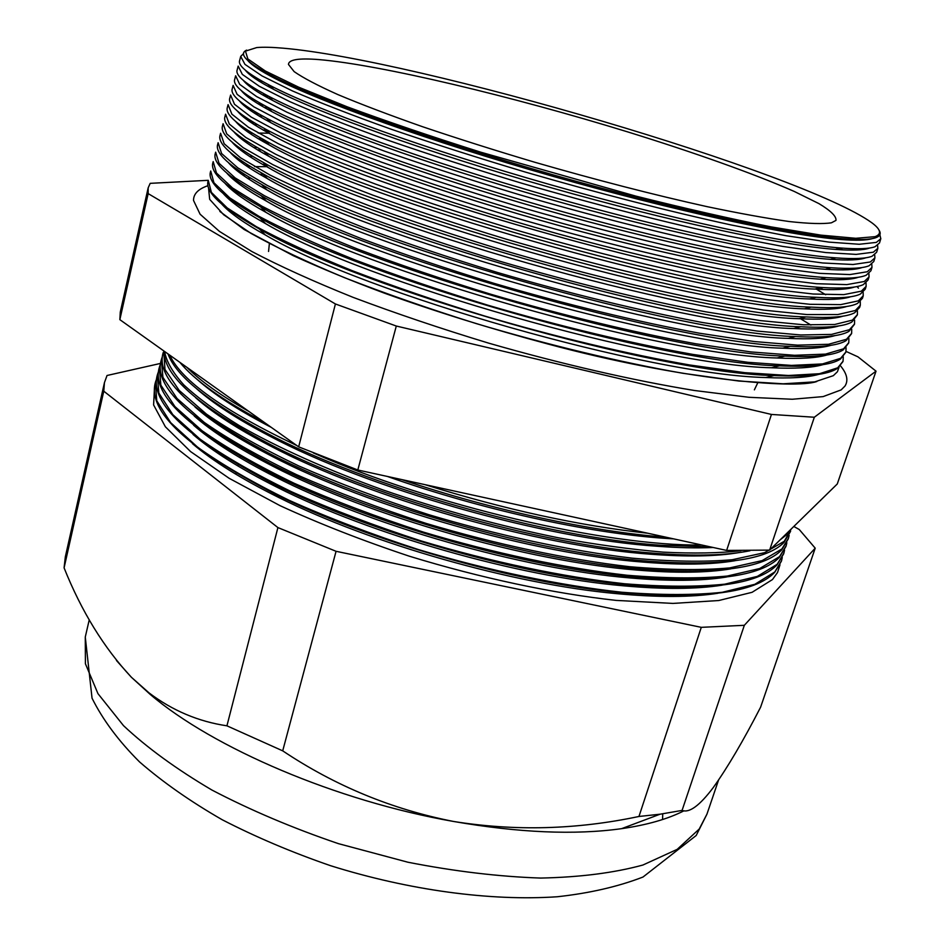 <?xml version="1.0" encoding="UTF-8"?>
<svg xmlns="http://www.w3.org/2000/svg" width="945" height="945" viewBox="0 0 945 945"><rect width="100%" height="100%" fill="white"/><g stroke="black" fill="none" stroke-linecap="round" stroke-linejoin="round"><path stroke-width="1.42" d="M245.086 174.754L242.652 174.931M208.491 187.571L209.684 199.36L223.693 214.775L251.122 233.462C275.975 247.342 307.101 262.084 344.523 277.688C385.005 293.446 428.924 308.755 476.28 323.603C548.324 345.043 620.723 362.384 683.058 373.31L738.789 381.036L783.169 383.8L814.803 381.863L833.325 375.673L837.412 371.751L839.077 367.192M263.218 174.282L259.71 174.27M207.983 185.681C198.296 188.953 193.477 193.867 193.524 200.446L200.08 214.196L219.394 231.371L251.795 251.488C279.732 266.147 313.492 281.433 353.099 297.356C395.435 313.291 440.642 328.565 488.707 343.153C561.448 364.073 633.256 380.516 694.469 390.498L749.031 397.302L792.3 399.251L823.107 396.605L841.156 389.895L845.007 386.021C848.515 380.469 847.015 373.747 840.507 365.857M247.98 60.728C251.795 65.217 260.678 71.076 274.652 78.293C320.379 101.989 430.566 141.455 552.601 176.219C674.635 210.983 789.075 235.506 840.436 239.463C856.111 240.691 866.742 240.396 872.353 238.589M879.086 230.285C881.307 233.687 880.138 236.179 875.602 237.774C870.085 239.664 859.3 239.983 843.271 238.707C791.615 234.691 676.183 209.908 553.002 174.813C429.81 139.73 318.654 99.957 272.632 76.167C246.787 62.606 238.116 53.936 246.633 50.12M243.609 53.511L240.715 56.405L244.956 64.366L262.037 75.931L292.418 90.921C319.138 102.473 351.918 115.195 390.757 129.075C432.491 143.356 477.319 157.685 525.243 172.037C597.901 193.134 669.993 211.621 731.406 225.016L786.004 235.707L829.037 242.121L859.241 244.271L876.346 242.392L880.811 238.742L879.866 234.75M245.322 70.166C248.996 75.021 258.446 81.435 273.66 89.385C319.942 113.613 428.959 152.96 549.447 187.275C669.934 221.602 783.322 245.605 835.427 249.409C852.331 250.649 863.659 250.212 869.412 248.086L869.435 248.074M880.728 238.99L879.5 242.983L875.011 246.739C869.258 248.866 857.847 249.291 840.755 248.003C788.095 244.082 672.828 219.594 550.203 184.653C427.565 149.723 316.693 109.797 269.868 85.381C247.944 73.875 237.857 65.654 239.593 60.693L240.644 56.665M238.175 66.103L242.322 74.383L259.308 86.267L289.595 101.54C316.244 113.282 348.965 126.146 387.733 140.155C429.396 154.555 474.177 168.931 522.053 183.318C594.653 204.403 666.721 222.784 728.134 235.978L782.767 246.432L825.847 252.563L856.123 254.394L873.322 252.209L877.858 248.322L877.598 245.452M258.339 68.205L257.194 68.288M243.349 80.419C247.318 85.558 257.111 92.256 272.715 100.489C319.528 125.212 427.376 164.418 546.316 198.296C665.245 232.175 777.558 255.693 830.371 259.343C847.984 260.572 859.832 260.04 865.915 257.761M877.775 248.594L876.641 252.268L872.081 256.237C866.092 258.623 854.044 259.178 835.959 257.879C782.531 254.099 668.245 230.096 547.084 195.58C425.923 161.063 316.15 121.243 268.746 96.307C245.818 84.164 235.281 75.423 237.124 70.095L238.105 66.374M251.677 64.26L252.303 64.201M260.017 69.233L258.658 69.245M235.636 75.777L239.711 84.377L256.603 96.567L286.784 112.136C313.362 124.055 346.012 137.084 384.709 151.212C426.313 165.706 471.035 180.152 518.876 194.552C591.405 215.649 663.449 233.923 724.886 246.905L779.542 257.123L822.67 262.97L853.028 264.505L870.31 261.989L874.916 257.879L874.692 254.866M273.601 77.183L272.42 77.136M255.528 77.36L253.614 77.537M241.4 90.685C245.665 96.106 255.811 103.088 271.829 111.616C319.138 136.801 425.805 175.853 543.186 209.282C660.555 242.723 771.781 265.746 825.28 269.266C843.377 270.459 855.674 269.88 862.171 267.506M874.822 258.15L873.782 261.517L869.152 265.722C862.927 268.368 850.24 269.041 831.104 267.754C776.944 264.104 663.673 240.573 543.977 206.471C424.293 172.38 315.618 132.69 267.671 107.257C243.704 94.441 232.706 85.168 234.679 79.463L235.565 76.061M248.287 73.308L249.244 73.202M264.387 72.73L266.23 72.777M257.075 78.305L254.796 78.376M233.12 85.416L237.1 94.335L253.886 106.844L283.972 122.708C310.492 134.792 343.07 147.975 381.709 162.233C423.242 176.833 467.917 191.339 515.698 205.762C588.18 226.859 660.201 245.015 721.637 257.796L776.329 267.778L819.516 273.353L849.933 274.57L867.297 271.747L871.975 267.4L871.798 264.269M270.471 86.019L267.258 85.96M251.842 86.609L250.224 86.822M239.475 100.95C244.058 106.679 254.548 113.943 270.979 122.744C318.772 148.377 424.246 187.24 540.067 220.232C655.877 253.225 765.993 275.775 820.13 279.177C838.735 280.346 851.48 279.708 858.379 277.251M871.881 267.695L870.936 270.754L866.246 275.184C859.761 278.09 846.401 278.905 826.19 277.617C771.344 274.085 659.102 251.004 540.894 217.338C422.675 183.661 315.122 144.124 266.644 118.219C241.613 104.718 230.143 94.913 232.234 88.818L233.037 85.712M245.074 82.369L245.665 82.286M259.521 81.447L262.533 81.459M253.095 87.412L251.157 87.519M230.604 95.043L234.49 104.269L251.193 117.085L281.173 133.233C307.621 145.506 340.129 158.831 378.709 173.218C420.182 187.913 464.798 202.49 512.544 216.937C584.955 238.034 656.952 256.083 718.401 268.663L773.116 278.409L816.362 283.701L846.85 284.622L864.309 281.48L869.046 276.909L868.904 273.637M265.97 94.843L262.509 94.866M248.322 95.894L246.999 96.118M237.585 111.238C242.475 117.251 253.331 124.799 270.175 133.895C361.25 187.453 709.305 286.595 814.933 289.075C834.045 290.221 847.252 289.524 854.575 286.985M868.951 277.204L868.101 279.956L863.34 284.61C856.595 287.812 842.562 288.757 821.229 287.469C765.722 284.043 654.531 261.411 537.799 228.158C421.08 194.918 314.661 155.547 265.675 129.205C239.546 114.995 227.58 104.647 229.789 98.138L230.521 95.339M255.032 90.224L257.607 90.165M268.817 96.378L264.943 96.26M249.291 96.544L247.696 96.673M228.088 104.623L231.891 114.168L248.5 127.291L278.385 143.734C304.762 156.185 337.2 169.663 375.72 184.169C417.135 198.97 461.692 213.605 509.39 228.076C581.742 249.185 653.704 267.116 715.176 279.496L769.927 289.005L813.208 294.025L843.779 294.627L861.32 291.178L866.128 286.382L866.022 282.98M261.174 103.737L258.103 103.832M244.956 105.202L243.904 105.415M235.718 121.527C240.928 127.835 252.15 135.678 269.419 145.057C361.604 199.442 702.69 296.6 809.688 298.963C829.308 300.085 842.987 299.341 850.724 296.718M866.033 286.689L865.277 289.146L860.446 294.013C853.429 297.51 838.699 298.608 816.22 297.297C707.71 294.781 358.297 195.249 264.754 140.214C237.49 125.283 225.016 114.357 227.355 107.435L228.005 104.942M250.85 99.048L253.012 98.942M263.702 105.131L260.182 105.096M245.653 105.698L244.377 105.828M225.583 114.191L229.304 124.043L245.818 137.474L275.597 154.212C301.904 166.84 334.282 180.46 372.732 195.095C414.087 209.991 458.597 224.697 506.248 239.179C578.541 260.288 650.479 278.113 711.951 290.292L766.738 299.577L810.078 304.314L840.719 304.621L858.332 300.853L863.21 295.82L863.151 292.3M256.686 112.691L253.981 112.845M241.719 114.522L240.916 114.723M233.887 131.839C239.416 138.431 251.016 146.569 268.723 156.244C361.959 211.385 696.099 306.558 804.396 308.838C824.536 309.936 838.687 309.145 846.862 306.44M863.116 296.151L862.454 298.301L857.552 303.392C850.276 307.196 834.813 308.436 811.153 307.125C701.225 304.692 358.592 207.085 263.879 151.235C235.447 135.572 222.465 124.055 224.934 116.696L225.501 114.522M246.94 107.895L248.712 107.765M264.269 107.47L267.978 107.576M258.859 113.943L255.741 113.979M242.156 114.853L241.199 114.983M223.091 123.724L226.729 133.895L243.148 147.633L272.822 164.643C299.069 177.447 331.376 191.233 369.755 205.975C411.051 220.988 455.502 235.742 503.118 250.248C575.351 271.369 647.266 289.075 708.75 301.065L763.56 310.102L806.947 314.567L837.66 314.579L855.367 310.492L860.304 305.247L860.281 301.585M252.457 121.692L250.094 121.905M232.092 142.152C237.939 149.05 249.929 157.472 268.061 167.43C362.313 223.268 689.531 316.481 799.057 318.689C819.717 319.788 834.352 318.938 842.952 316.162M860.21 305.578L859.631 307.432L854.67 312.748C847.122 316.87 830.903 318.264 806.026 316.941C694.752 314.567 358.876 218.897 263.064 162.28C233.427 145.861 219.913 133.753 222.512 125.945L222.996 124.067M243.243 116.767L244.637 116.625M259.024 115.999L262.568 116.022M254.299 122.815L251.559 122.897M238.778 124.019L238.128 124.114M220.598 133.233L224.154 143.711L240.479 157.756L270.057 175.061C296.234 188.043 328.482 201.958 366.802 216.83C408.027 231.938 452.431 246.763 499.988 261.292C572.162 282.401 644.053 300.014 705.549 311.791L760.382 320.603L803.829 324.796L834.612 324.501L852.402 320.119L857.41 314.638L857.422 310.858M266.419 129.985L263.112 129.997M248.44 130.741L246.409 130.977M230.32 152.476C236.498 159.681 248.878 168.399 267.47 178.652C362.656 235.104 682.999 326.356 793.658 328.541C814.85 329.616 829.97 328.73 839.018 325.871M857.304 314.992L851.799 322.068C843.968 326.533 826.981 328.092 800.84 326.746C688.314 324.407 359.171 230.651 262.308 173.348C231.43 156.161 217.362 143.427 220.102 135.17L220.504 133.588M239.746 125.638L240.762 125.508M254.158 124.598L257.253 124.539M249.976 131.709L247.602 131.839M218.118 142.719L221.591 153.503L237.809 167.856L267.293 185.433C293.399 198.592 325.588 212.66 363.837 227.65C405.015 242.865 449.359 257.737 496.881 272.302C568.996 293.411 640.852 310.917 702.359 322.493L757.228 331.081L800.722 334.991L831.576 334.4L849.449 329.71L854.528 324.005L854.575 320.095M261.942 138.679L258.316 138.773M244.625 139.825L242.889 140.073M228.572 162.823C235.092 170.313 247.873 179.337 266.915 189.874C363.01 246.893 676.49 336.196 788.201 338.369C809.948 339.444 825.564 338.523 835.049 335.581M854.41 324.371L848.941 331.364C840.826 336.172 823.036 337.897 795.584 336.538C681.888 334.199 359.466 242.357 261.6 184.429C229.458 166.45 214.81 153.102 217.693 144.361L218.023 143.085M236.404 134.521L237.053 134.414M249.622 133.233L252.291 133.139M245.854 140.64L243.834 140.793M215.649 152.169L219.027 163.272L235.163 177.92L264.553 195.78C290.587 209.117 322.706 223.339 360.895 238.447C402.003 253.756 446.3 268.687 493.774 283.264C565.831 304.385 637.662 321.784 699.182 333.16L754.075 341.523L797.615 345.161L828.541 344.275L846.496 339.267L851.646 333.337L851.728 329.309M257.052 147.444L253.827 147.597M240.963 148.932L239.522 149.18M226.859 173.171C233.722 180.967 246.917 190.288 266.431 201.12C363.341 258.635 670.017 345.988 782.696 348.173C804.986 349.26 821.11 348.292 831.045 345.279M851.528 333.715L846.082 340.637C837.672 345.811 819.079 347.701 790.28 346.319C675.486 343.968 359.761 254.028 260.962 195.544C227.497 176.762 212.271 162.753 215.295 153.527L215.543 152.558M245.369 141.915L247.625 141.774M241.92 149.582L240.231 149.747M213.18 161.607L216.476 173.006L232.517 187.96L261.8 206.104C287.776 219.606 319.823 233.97 357.954 249.196C399.003 264.612 443.252 279.614 490.679 294.202C562.677 315.323 634.485 332.616 696.016 343.803L750.932 351.93L794.532 355.296L825.517 354.115L843.566 348.811L848.775 342.657L848.893 338.499M252.457 156.256L249.586 156.468M237.443 158.051L236.285 158.299M225.182 183.531C232.399 191.646 246.007 201.261 265.994 212.377C363.683 270.317 663.579 355.745 777.121 357.978C799.978 359.065 816.61 358.06 827.017 354.966M848.657 343.047L843.223 349.898C834.529 355.438 815.086 357.493 784.905 356.088C669.107 353.678 360.069 265.651 260.383 206.671C225.56 187.063 209.731 172.403 212.897 162.67L213.074 161.997M241.341 150.621L243.208 150.456M238.128 158.547L236.77 158.701M210.723 171.01L213.924 182.716L229.883 197.966L259.072 216.393C284.977 230.072 316.965 244.578 355.025 259.922C396.014 275.432 440.205 290.493 487.596 305.117C559.534 326.238 631.319 343.413 692.85 354.41L747.802 362.301L791.449 365.408L822.504 363.931L840.637 358.32L845.917 351.942L846.07 347.665M248.086 165.127L245.57 165.363M234.041 167.194L233.155 167.407M223.54 193.902C231.112 202.324 245.145 212.247 265.628 223.658C364.026 281.953 657.153 365.455 771.498 367.759C794.922 368.857 812.074 367.818 822.953 364.652M845.787 352.343L840.389 359.112C831.387 365.042 811.07 367.286 779.46 365.833C662.74 363.364 360.376 277.228 259.875 217.822C223.646 197.387 207.191 182.042 210.511 171.801L210.617 171.411M237.526 159.339L239.014 159.173M249.374 166.296L247.094 166.403M234.478 167.513L233.439 167.667M208.266 180.377L211.397 192.39L227.249 207.947L256.343 226.646C282.189 240.502 314.106 255.15 352.107 270.624C393.037 286.229 437.169 301.349 484.513 315.984C556.392 337.117 628.153 354.186 689.708 364.983L744.684 372.649L788.378 375.496L819.504 373.712L837.707 367.794L843.058 361.203L843.259 356.808M243.928 174.022L241.743 174.282M221.921 204.285C229.859 213.027 244.33 223.256 265.321 234.962C364.357 293.541 650.762 375.13 765.804 377.527C789.819 378.638 807.502 377.575 818.854 374.326M842.928 361.616L837.553 368.314C828.233 374.645 807.042 377.067 773.955 375.578C656.409 373.003 360.683 288.768 259.426 229.009C221.756 207.699 204.663 191.67 208.136 180.897L208.16 180.802M233.887 168.056L235.01 167.915M247.732 166.828L249.244 166.769M500.437 501.098L580.065 518.462M186.874 367.321C200.305 380.953 221 395.671 248.948 411.488M424.966 484.643C505.256 509.65 579.545 525.857 647.833 533.24M197.186 379.417C213.286 393.888 236.852 409.279 267.872 425.604L271.25 427.364M387.415 476.457C480.036 509.249 586.987 532.85 663.166 538.213L673.773 538.898M665.894 537.185C592.692 531.775 491.955 510.135 401.79 479.587M264.033 422.214C222.607 400.243 194.552 380.28 179.833 362.325M169.746 355.143C181.594 380.8 223.941 410.921 296.765 445.508M313.291 452.903C432.219 505.693 606.513 546.198 701.922 545.041M196.406 388.56C213.038 403.409 237.266 419.155 269.077 435.775C368.668 488.73 544.237 538.744 656.787 546.222C677.872 547.816 696.666 548.242 713.156 547.486M710.368 546.883L661.181 545.289C546.612 537.646 367.239 486.557 265.84 432.68C208.432 402.133 175.817 375.874 167.986 353.891M164.607 351.481C166.32 361.415 172.722 372.554 183.814 384.898C197.67 397.821 216.263 411.453 239.593 425.793C277.747 447.564 326.911 469.677 382.902 489.912C441.031 509.887 499.503 525.845 558.294 537.788C596 544.639 630.953 549.411 663.166 552.14C693.264 553.652 719.192 553.191 740.939 550.758M785.13 534.953L788.024 532.13M195.662 397.715C212.838 412.953 237.75 429.042 270.4 445.981C369.082 497.991 539.016 546.387 650.29 554.195C686.956 557.007 716.617 556.463 739.25 552.553M790.422 529.779L786.169 535.106L780.05 539.914M749.976 550.758C726.575 555.495 694.835 556.321 654.755 553.262C541.39 545.265 367.652 495.771 267.092 442.827C197.682 405.7 163.379 375.153 164.17 351.174M163.698 350.843L164.973 369.46L179.172 390.403L206.506 414.146C231.147 431.085 261.907 448.343 298.774 465.944C338.605 483.32 381.804 499.515 428.333 514.541C499.149 535.697 570.426 550.864 632.158 558.152C671.163 561.59 704.509 562.11 732.21 559.735L764.576 552.671L784.267 541.272L791.225 528.987M194.942 406.882C212.696 422.521 238.329 438.976 271.841 456.222C369.507 507.205 533.795 554.006 643.675 562.145C681.239 565.145 711.691 564.673 735.021 560.716M790.611 531.326L783.866 542.584C766.478 560.113 721.259 566.315 648.223 561.188C536.181 552.849 368.077 504.973 268.474 453.021C191.091 411.583 155.949 378.331 163.012 353.265L163.19 352.603M162.339 356.785L161.371 359.572L162.918 377.315L177.046 398.495L204.297 422.45C228.891 439.519 259.591 456.907 296.411 474.591C336.196 492.05 379.347 508.292 425.852 523.329C496.621 544.497 567.862 559.57 629.618 566.716C668.623 570.024 701.993 570.426 729.717 567.91L762.143 560.609L781.905 548.962L788.484 538.213L789.134 535.331M194.268 416.048C212.613 432.113 238.99 448.934 273.4 466.499C369.956 516.395 528.574 561.59 636.93 570.059C675.427 573.261 706.706 572.871 730.757 568.878M788.295 538.863L781.574 550.049C763.678 568.252 717.007 574.607 641.537 569.091C530.972 560.409 368.538 514.139 269.986 463.251C190.134 420.785 153.834 386.588 161.087 360.647L161.193 360.222M160.39 364.286L159.374 367.168L160.863 385.147L174.919 406.563L202.1 430.743C226.635 447.942 257.288 465.436 294.049 483.226C333.798 500.755 376.901 517.045 423.372 532.094C494.093 553.262 565.323 568.252 627.067 575.245C666.083 578.446 699.477 578.718 727.237 576.048L759.709 568.524L779.542 556.64L786.181 545.714L786.842 542.725M193.63 425.238C212.59 441.74 239.746 458.927 275.089 476.823C370.405 525.562 523.353 569.126 630.055 577.938C669.521 581.352 701.651 581.057 726.457 577.029M785.98 546.375L779.271 557.491C760.867 576.415 712.684 582.9 634.721 576.958C525.751 567.933 368.999 523.282 271.64 473.528C189.224 430.022 151.732 394.856 159.162 368.007L159.209 367.829M158.441 371.763L157.39 374.74L158.807 392.966L172.793 414.619L199.903 439.012C224.378 456.352 254.985 473.953 291.698 491.825C331.4 509.438 374.468 525.774 420.891 540.847C491.565 562.015 562.771 576.922 624.539 583.762C663.567 586.857 696.973 586.987 724.756 584.175L757.288 576.415L777.18 564.295L783.866 553.203L784.551 550.108M193.028 434.452C212.637 451.391 240.597 468.968 276.932 487.183C370.877 534.693 518.143 576.639 623.027 585.77C663.508 589.432 696.536 589.231 722.122 585.156M783.677 553.841L776.991 564.921C758.044 584.565 708.301 591.192 627.74 584.778C520.53 575.422 369.495 532.401 273.448 483.864C188.398 439.319 149.653 403.161 157.224 375.389M156.492 379.217L155.417 382.3L156.764 400.763L170.679 422.651L197.706 447.257C222.134 464.727 252.693 482.446 289.359 500.413C329.002 518.096 372.035 534.48 418.422 549.565C489.049 570.745 560.243 585.569 621.999 592.255C661.039 595.232 694.469 595.244 722.287 592.291L754.866 584.293L774.829 571.938L781.562 560.668L782.271 557.479M192.473 443.666C212.743 461.065 241.566 479.044 278.929 497.59C371.373 543.8 512.922 584.116 615.856 593.566C657.377 597.488 691.338 597.394 717.739 593.295M155.275 382.843C147.68 411.571 187.724 448.698 275.42 494.247C370.015 541.485 515.297 582.876 620.593 592.562C703.836 599.484 755.209 592.739 774.699 572.339L781.409 561.2M154.555 386.659L153.598 404.921L165.375 426.786L190.583 451.58L229.151 478.3L280.027 505.658C319.422 523.766 362.49 540.611 409.232 556.168C480.58 578.033 553.038 593.425 616.14 600.406L672.934 603.418L718.743 600.524L752.09 592.302L772.478 579.557L777.522 572.516L780.003 564.827M283.063 48.171C272.101 47.215 263.336 47.002 256.757 47.557L245.464 51.136L247.85 58.933L265.332 71.005L298.561 87.141L347.051 106.761C386.422 121.303 431.026 136.458 480.863 152.216L635.89 196.123C686.035 208.68 731.135 218.945 771.203 226.906L820.957 235.14L855.745 238.294L875.011 236.675C881.957 234.124 880.894 229.493 871.833 222.772C802.707 172.77 417.076 59.641 283.063 48.171M116.459 660.496L131.379 677.246L150.137 694.351C212.92 747.944 336.432 801.006 453.435 821.441C518.793 832.793 574.855 835.191 621.621 828.659C647.101 824.973 667.891 819.008 684.015 810.786M831.446 222.796L835.971 220.409C836.49 216.358 830.82 210.77 818.972 203.636L794.284 191.457C753.85 173.656 693.925 152.417 627.917 131.969C512.06 96.343 380.859 64.827 318.926 59.594C298.797 57.976 288.65 59.594 288.485 64.449L294.155 71.619C303.061 77.844 317.626 85.499 337.873 94.583C361.285 104.399 389.482 115.089 422.439 126.677C457.616 138.561 495.145 150.444 535.024 162.316C596.697 180.105 653.893 194.847 706.588 206.542C738.99 213.334 766.584 218.342 789.37 221.555C809.003 223.705 823.024 224.119 831.446 222.796M838.132 248.7L838.64 249.22L837.837 248.771M271.947 87.578L271.026 87.531L271.735 87.353M269.975 99.036L271.392 99.095M856.997 286.559L858.462 288.142M818.24 288.225L818.783 288.792L817.945 288.308M268.014 131.65L265.958 131.591M258.162 133.032L269.526 133.221M815.842 288.839L825.717 294.734M264.813 140.285L260.796 140.226M262.993 141.502L266.041 141.561M257.56 149.889L261.411 149.889M801.643 318.831L800.71 318.276M266.88 166.214L265.793 166.178M254.607 166.615L267.34 166.686M800.061 318.441L810.916 325.08M160.496 363.423L107.033 375.496L104.458 382.571L103.773 391.183L277.913 527.582L226.93 725.819L282.709 750.85C334.967 785.791 391.868 809.322 453.435 821.441C514.848 831.316 576.686 829.663 638.962 816.468L660.023 814.212L682.077 810.408C689.307 813.232 699.749 805.565 713.369 787.421C727.508 767.612 743.254 740.88 760.595 707.214L815.216 548.171L799.257 529.519L793.824 526.459M277.913 527.582L336.066 551.301L282.709 750.85M336.066 551.301L701.284 627.338L638.962 816.468M701.284 627.338L744.329 625.306L682.077 810.408M744.329 625.306L815.216 548.171M104.458 382.571L65.323 556.865L64.083 567.862C81.506 611.403 103.938 647.857 131.379 677.246L148.979 692.839C172.403 710.569 198.391 721.567 226.93 725.819M103.773 391.183L64.083 567.862M237.053 180.967L235.34 181.074M208.278 180.318L150.196 183.342L148.164 187.866L148.164 193.619L335.416 303.971L396.298 326.037L771.439 414.442L814.318 417.241L876.027 371.161L857.966 356.844L846.047 351.41M250.555 178.121L247.519 178.274M234.242 178.971L232.895 179.042M251.275 415.351L251.382 416.651M254.748 426.797L255.811 428.687M335.416 303.971L298.667 446.855L119.85 319.646L120.287 312.051L148.164 187.866M148.164 193.619L119.85 319.646M876.027 371.161L837.27 483.982L769.632 550.108L726.634 550.427L357.812 469.996L298.667 446.855M814.318 417.241L769.632 550.108M771.439 414.442L726.634 550.427M396.298 326.037L357.812 469.996M265.167 164.442L262.722 164.465M822.989 289.477L819.563 287.351M269.597 121.303L268.262 121.291M842.68 249.87L839.337 247.885M706.954 814.129L696.193 835.498L642.978 877.043C618.054 886.67 589.479 893.238 557.266 896.758C490.301 901.306 408.842 890.214 330.62 865.714C292.088 852.437 255.977 837.128 222.264 819.776C190.559 801.561 162.965 782.259 139.506 761.883C118.68 741.116 102.863 719.889 92.043 698.201L85.274 637.036L85.404 663.744L97.949 693.63L123.488 725.63C146.865 747.613 176.372 769.1 211.987 790.079C250.614 810.255 292.737 828.103 338.345 843.625L407.933 862.23C454.604 871.373 498.865 876.653 540.717 878.07C580.1 877.232 614.167 872.885 642.907 865.029L677.187 849.354L699.205 829.048L706.954 814.129L718.519 780.18M662.752 813.834L662.539 819.528M816.846 381.496C794.745 389.423 679.868 379.559 547.864 343.992C490.479 328.659 435.952 311.696 384.296 293.115C352.272 281.161 321.902 268.663 293.174 255.634L244.07 229.47L219.842 211.432M840.436 239.463L843.271 238.707M274.652 78.293L272.632 76.167M835.427 249.409L840.755 248.003M273.66 89.385L269.868 85.381M830.371 259.343L835.959 257.879M272.715 100.489L268.746 96.307M825.28 269.266L831.104 267.754M271.829 111.616L267.671 107.257M820.13 279.177L826.19 277.617M270.979 122.744L266.644 118.219M814.933 289.075L821.229 287.469M270.175 133.895L265.675 129.205M809.688 298.963L816.22 297.297M269.419 145.057L264.754 140.214M804.396 308.838L811.153 307.125M268.723 156.244L263.879 151.235M799.057 318.689L806.026 316.941M268.061 167.43L263.064 162.28M793.658 328.541L800.84 326.746M267.47 178.652L262.308 173.348M788.201 338.369L795.584 336.538M266.915 189.874L261.6 184.429M782.696 348.173L790.28 346.319M266.431 201.12L260.962 195.544M777.121 357.978L784.905 356.088M265.994 212.377L260.383 206.671M771.498 367.759L779.46 365.833M265.628 223.658L259.875 217.822M765.804 377.527L773.955 375.578M265.321 234.962L259.426 229.009M663.166 538.213L666.946 537.41M267.872 425.604L265.214 423.065M656.787 546.222L661.181 545.289M269.077 435.775L265.84 432.68M650.29 554.195L654.755 553.262M270.4 445.981L267.092 442.827M643.675 562.145L648.223 561.188M271.841 456.222L268.474 453.021M636.93 570.059L641.537 569.091M273.4 466.499L269.986 463.251M630.055 577.938L634.721 576.958M275.089 476.823L271.64 473.528M623.027 585.77L627.74 584.778M276.932 487.183L273.448 483.864M615.856 593.566L620.593 592.562M278.929 497.59L275.42 494.247M85.274 637.036L89.255 619.778M664.796 596.413L665.126 595.409M667.406 588.333L667.737 587.294M754.37 389.86L757.807 382.713M268.545 251.464L269.384 243.586M235.813 474.213L236.073 473.185M237.868 465.968L238.128 464.916M239.924 457.699L240.184 456.636M241.979 449.407L242.251 448.332M244.046 441.091L244.318 440.016M246.113 432.763L246.385 431.676M248.192 424.399L248.464 423.313M250.271 416.024L250.543 414.938M150.137 694.351L148.979 692.839M621.621 828.659L660.023 814.212M266.395 165.706L265.38 165.954M267.813 131.438L267.057 131.627M236.061 191.847L234.419 192.048"/></g></svg>
